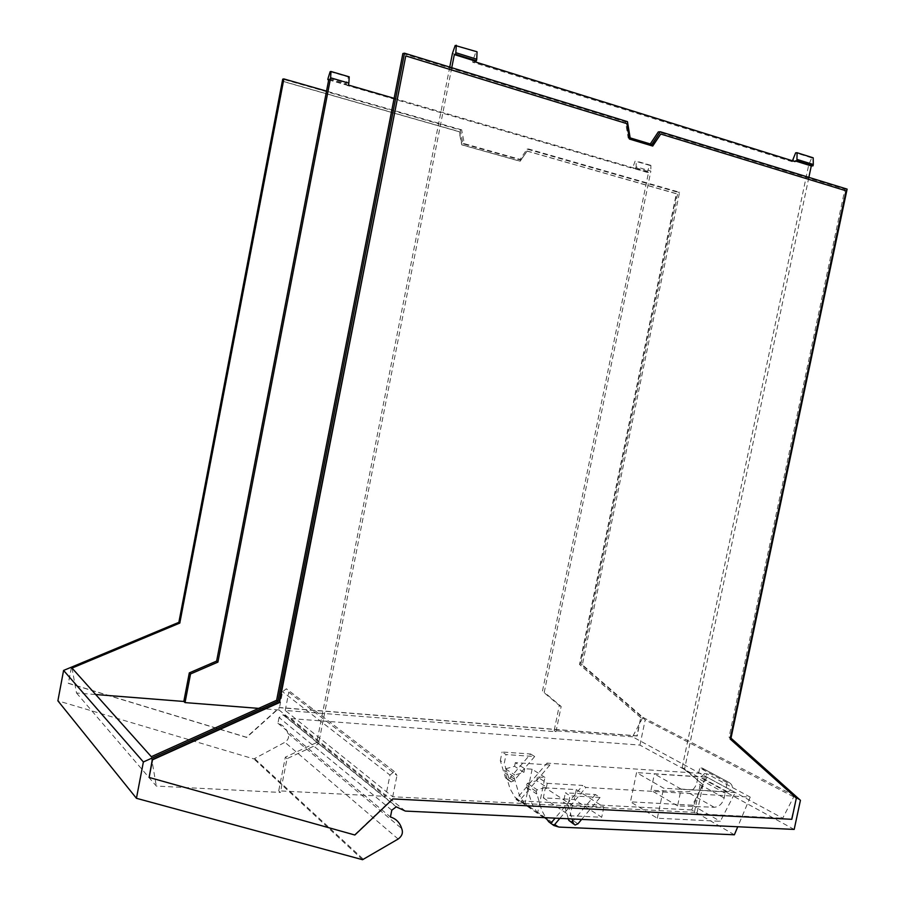 <?xml version="1.0" encoding="UTF-8"?>
<svg xmlns="http://www.w3.org/2000/svg" width="905" height="905" viewBox="0 0 905 905"><rect width="100%" height="100%" fill="white"/><g stroke="black" fill="none" stroke-linecap="round" stroke-linejoin="round"><path stroke-width="0.68" stroke-dasharray="4.53 3.39" d="M405.338 811.084L290.946 718.604L283.503 714.939L396.922 807.056M794.183 829.421L725.29 791.762L681.103 789.092L677.574 805.88L714.147 807.26C719.113 806.875 722.45 803.764 724.158 797.939L725.154 793.221L727.677 791.898C733.039 789.273 733.729 786.253 729.735 782.825L727.224 782.655L699.757 767.915L697.891 776.784L639.937 745.098L290.946 718.604M697.891 776.784L654.406 773.933L650.978 790.291L686.963 791.841C691.861 791.49 695.131 788.481 696.793 782.802L697.755 778.198L700.232 776.931C705.504 774.397 706.172 771.445 702.235 768.085L699.757 767.915M681.103 789.092L654.406 773.933M543.328 797.859L570.15 815.733L601.723 817.26L574.268 799.534L543.328 797.859L545.376 787.848L572.277 805.427L603.839 807.068L576.315 789.635L545.376 787.848M530.613 753.989L534.674 756.535L506.042 754.555L502.071 751.998L530.613 753.989L509.82 778.198L507.105 779.273L505.465 777.712L500.318 760.619L504.277 763.22L506.042 754.555M581.655 819.398L600.06 797.452L595.377 794.522L565.387 792.825L569.98 795.778L568.057 805.077L572.073 818.946M600.06 797.452L569.98 795.778M632.561 736.806L554.154 730.629L559.313 705.47L542.434 691.262L646.419 182.765L679.565 192.256L582.345 664.79L642.889 717.36L632.561 736.806L782.712 818.222L794.352 795.619L729.045 737.19L844.919 189.168L808.719 178.059L684.599 768.877L682.144 767.542L702.959 784.703L684.599 768.877M702.959 784.703L696.827 813.81L694.373 812.385L392.713 796.751L285.222 710.459L555.987 731.704L554.154 730.629M696.827 813.81L782.712 818.222M796.332 798.176L791.411 819.093L392.883 798.923M148.918 777.214L354.568 834.761L392.589 798.674M652.72 146.056L629.077 139.087L626.532 123.691L405.451 55.986M846.118 190.808L660.345 134.053M845.677 190.808L729.781 738.808L795.936 797.961M391.797 810.201L279.045 717.495L283.503 714.939M279.045 717.495L277.926 723.253C282.937 724.928 286.263 728.31 287.903 733.401C289.362 736.908 288.378 739.871 284.917 742.27L253.898 758.933L57.886 700.821M639.937 745.098L645.186 719.882L580.908 664.078L677.947 192.29L527.095 149.11L519.798 159.8L462.941 143.782L460.294 129.981L282.722 79.154M641.034 717.722L579.822 664.632L676.657 193.727L527.151 151.033L520.228 161.192L462.002 144.823L459.48 131.711L283.582 81.484L179.971 623.206L71.19 668.637L68.418 683.388L246.669 737.428L279.622 707.687L637.222 736.003L640.729 717.563L636.928 735.844L279.407 707.518L246.465 737.247L68.271 683.207L71.19 668.637M534.674 756.535L513.791 780.868L511.065 781.943L509.436 780.382L504.277 763.22M500.318 760.619L502.071 751.998M389.976 775.053L394.297 771.49L396.967 775.461L288.786 692.257L286.376 688.784L282.609 691.737L279.045 709.973L385.722 796.389L389.976 775.053L282.609 691.737M636.158 166.825L635.796 168.579L632.595 168.138L635.129 161.101L636.192 161.045L636.158 166.825L650.865 171.113L544.256 692.246L542.434 691.262M394.127 98.34L635.796 168.579M348.482 85.081L346.875 85.375L633.738 168.658M346.875 85.375L347 84.731L346.015 84.912L346.264 83.622L328.074 78.328M330.167 71.653L348.38 76.993L346.264 83.622M348.38 76.993L349.206 76.835M460.294 129.981L461.663 129.845L464.322 143.669L521.246 159.71L528.554 148.997L646.419 182.765L648.557 172.346L647.279 172.403L647.516 171.249L649.813 165.411L650.887 165.366L650.865 171.113M650.887 165.366L636.192 161.045M649.813 165.411L635.129 161.101M647.279 172.403L632.595 168.138M648.557 172.346L633.862 168.081M392.713 796.751L396.967 775.461M285.222 710.459L288.786 692.257M682.144 767.542L808.753 164.699L811.74 157.889L813.188 157.821M811.74 157.889L795.653 152.821M808.753 164.699L792.678 159.676M455.192 45.488L477.048 51.789M452.432 53.463L473.1 59.922L475.883 52.015M694.373 812.385L700.493 783.334M449.751 67.083L316.761 742.485L285.324 757.157L278.717 790.834L385.722 796.389M473.1 59.922L472.648 62.219L792.248 161.712L795.043 161.588M792.452 160.785L792.248 161.712M555.987 731.704L561.157 706.477L544.256 692.246M279.045 709.973L258.649 708.377M328.696 79.878L346.015 84.912M328.786 79.436L347 84.731M71.043 668.467L179.778 623.059L283.356 81.529L459.208 131.745L461.731 144.845L519.945 161.214L527.151 151.033M640.729 717.563L579.539 664.485L676.329 193.738L526.868 151.056M461.663 129.845L326.535 91.134M561.157 706.477L559.313 705.47M808.866 177.38L808.719 178.059L658.32 131.915M472.648 62.219L474.899 61.8M316.761 742.485L318.537 743.933L287.032 758.673L280.414 792.441L278.717 790.834M285.324 757.157L287.032 758.673M451.753 67.705L318.537 743.933M72.015 668.071L76.506 693.004L95.67 694.52M76.506 693.004L156.316 786.06L280.414 792.441M677.947 192.29L679.565 192.256M527.095 149.11L528.554 148.997M519.798 159.8L521.246 159.71M462.941 143.782L464.322 143.669M642.889 717.36L794.352 795.619M582.345 664.79L580.908 664.078M402.872 53.531L625.513 121.847L628.183 138.024L649.881 144.562L650.288 143.952M151.305 756.693L156.316 786.06M800.427 800.303L645.186 719.882M727.224 782.655L725.29 791.762M729.045 737.19L730.991 738.152M847.114 189.122L844.919 189.168M651.86 144.427L649.881 144.562M630.14 137.877L628.183 138.024M627.459 121.666L625.513 121.847M287.903 733.401L401.673 828.516M277.926 723.253L390.44 816.989M677.574 805.88L650.978 790.291M595.377 794.522L573.34 820.745L570.478 821.944M568.057 805.077L563.487 802.079L565.387 792.825M568.329 818.765L563.487 802.079M572.277 805.427L570.15 815.733M576.315 789.635L574.268 799.534M603.839 807.068L601.723 817.26M544.618 817.656L536.993 812.407L531.936 803.629L526.868 787.441L526.416 784.974L527.423 783.334L536.631 780.698L546.473 787.112L537.185 789.793L536.167 791.456L541.71 810.292L545.828 817.713M546.473 787.112L547.242 783.323L537.4 776.954L536.631 780.698M547.242 783.323L582.752 785.438L555.15 818.154M536.993 812.407L537.547 813.324L544.923 777.418L537.4 776.954M544.923 777.418L532.117 769.193L524.674 768.718L515.318 762.666L549.946 764.963L546.993 763.119L706.997 773.809L750.222 797.113L585.942 787.441L582.752 785.438M735.245 792.531L663.614 788.21L636.554 772.599L630.457 801.83L657.324 818.233L720.29 821.321L735.245 792.531L706.997 777.214L636.554 772.599M559.867 818.369L585.942 787.441M537.547 813.324L515.002 797.271L510.013 788.674L504.549 770.427L513.814 776.592L514.798 774.985L523.916 772.406L514.572 766.309L505.533 768.843L504.549 770.427M549.946 764.963L518.859 801.378L515.002 797.271M518.859 801.378L515.986 799.398L546.993 763.119M559.064 827.08L521.065 800.948L515.986 799.398M532.117 769.193L524.866 804.59M750.222 797.113L737.756 826.763M734.374 834.783L691.714 809.941L706.997 773.809M521.065 800.948L691.714 809.941M515.318 762.666L514.572 766.309M524.674 768.718L523.916 772.406M524.323 803.685L519.289 795.009L513.814 776.592M657.324 818.233L663.614 788.21M706.997 777.214L692.382 805.212L630.457 801.83M692.382 805.212L720.29 821.321M505.465 777.712L509.436 780.382M513.791 780.868L509.82 778.198M647.516 171.249L632.833 166.972M362.566 859.705L253.898 758.933M254.837 758.82L363.64 859.535M398.166 839.025L284.917 742.27M714.147 807.26L686.963 791.841M724.158 797.939L696.793 782.802M725.154 793.221L697.755 778.198M726.647 791.841L699.226 776.863M727.677 791.898L700.232 776.931M729.6 782.814L702.099 768.074M577.933 823.822L573.34 820.745M527.423 783.334L537.185 789.793M536.167 791.456L526.416 784.974M557.48 825.982L552.265 824.421M526.868 787.441L536.62 793.945M514.255 779.024L504.99 772.847M505.533 768.843L514.798 774.985M511.065 781.943L507.105 779.273M394.297 771.49L286.376 688.784M282.903 714.735L396.232 806.83M702.235 768.085L729.735 782.825M573.691 824.104L575.06 825.032M557.039 826.808L519.085 800.665"/><path stroke-width="1.36" d="M404.49 53.191L627.459 121.666L630.14 137.877L651.86 144.427L660.311 131.757L847.114 189.122L730.991 738.152L800.427 800.303L794.183 829.421L405.338 811.084L396.232 806.83L391.797 810.201L390.44 816.989C396.13 818.776 399.874 822.622 401.673 828.516C403.302 832.577 402.125 836.073 398.166 839.025L362.566 859.705L136.44 798.301L143.375 761.965L277.937 701.341L404.49 53.191L402.872 53.531L276.625 700.289L277.937 701.341M149.133 777.463L152.289 759.578L279.215 702.337L405.768 55.918L279.475 702.552L152.504 759.827L149.133 777.463L354.851 835.01L392.883 798.923L791.807 819.308L796.332 798.176L730.177 739.012L846.118 190.808L660.752 134.019L652.403 145.965M136.44 798.301L57.886 700.821L63.588 670.435L178.862 622.335L282.722 79.154L283.865 78.916L179.79 623.07L178.862 622.335M95.67 694.52L183.817 701.466L189.303 672.89L216.634 661.08L328.786 79.436L327.825 79.629L328.074 78.328L330.167 71.653L330.981 71.484L330.608 77.819L348.855 83.136L348.482 85.081L394.127 98.34M348.855 83.136L349.206 76.835L330.981 71.484M813.007 165.864L796.898 160.83L797.101 152.741L813.188 157.821L813.29 164.506L813.007 165.864L811.276 165.932L795.178 160.909L796.898 160.83M792.452 160.785L795.653 152.821L797.101 152.741M476.437 60.771L475.046 61.031L454.333 54.572L455.701 54.3L476.437 60.771L476.743 59.232L477.048 51.789L455.192 45.488L452.432 53.463L449.751 67.083M455.701 54.3L456.335 45.25M330.608 77.819L217.913 662.121L190.536 673.965L185.039 702.597L258.649 708.377M327.825 79.629L328.696 79.878M475.046 61.031L474.899 61.8L795.043 161.588L795.178 160.909M811.276 165.932L808.866 177.38M454.333 54.572L451.753 67.705M183.817 701.466L185.039 702.597M189.303 672.89L190.536 673.965M216.634 661.08L217.913 662.121M326.535 91.134L283.865 78.916M660.752 134.019L652.72 146.056L629.461 139.065L626.916 123.657L405.768 55.918M650.288 143.952L658.32 131.915L660.311 131.757M179.79 623.07L72.015 668.071L151.305 756.693L276.625 700.289M143.375 761.965L63.588 670.435M572.073 818.946L573.363 823.38L575.06 825.032L577.933 823.822L581.655 819.398M573.363 823.38L568.77 820.303L568.329 818.765M568.77 820.303L573.691 824.104M559.867 818.369L553.849 825.507L548.724 821.763L545.828 817.713M550.738 823.369L555.15 818.154M546.801 819.149L544.618 817.656M553.849 825.507L559.064 827.08L734.374 834.783L737.756 826.763M813.29 164.506L797.192 159.472M456.007 52.75L476.743 59.232"/></g></svg>
